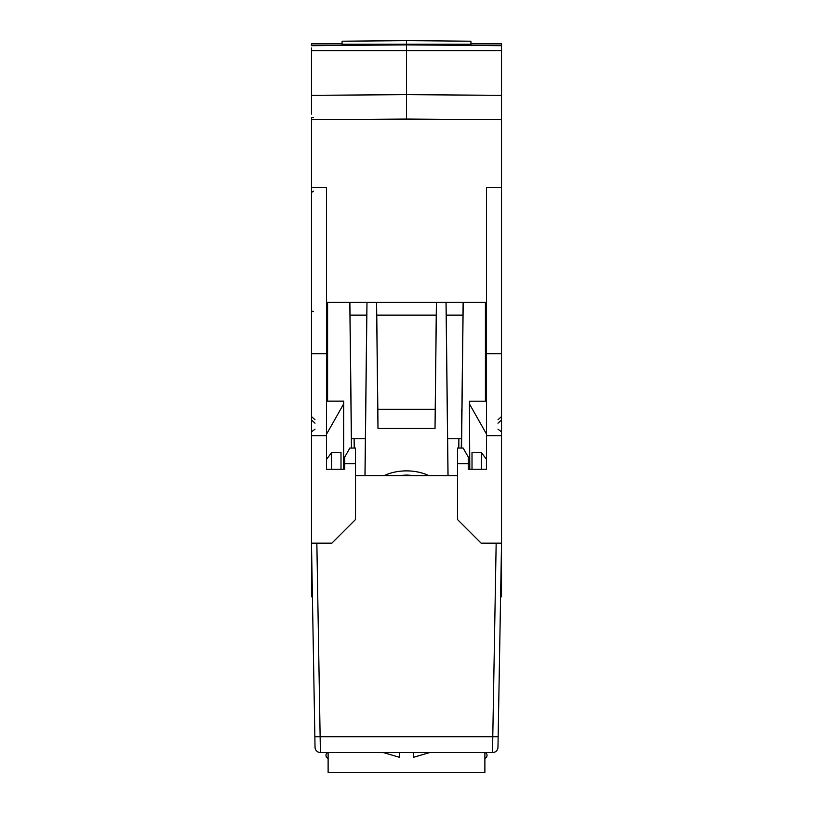 <?xml version="1.0" encoding="UTF-8"?>
<svg xmlns="http://www.w3.org/2000/svg" width="813" height="813" viewBox="0 0 813 813"><rect width="100%" height="100%" fill="white"/><g stroke="black" fill="none" stroke-linecap="round" stroke-linejoin="round"><path stroke-width="1.22" d="M383.238 752.543L399.529 757.31L399.529 752.543M413.482 752.543L413.482 757.31L429.772 752.543M384.214 475.585A37.581 24.156 180 0 1 406.5 470.879A37.581 24.156 180 0 1 428.797 475.585M413.858 475.585L406.5 475.026L399.153 475.585M328.117 752.543L328.117 772.35L484.883 772.35L484.883 752.543M500.595 596.854L501.53 596.854L501.53 543.165L481.133 543.165L457.506 519.537L457.506 463.705L468.247 463.705L468.247 469.264L486.499 469.264L486.499 459.375L481.377 452.567L481.377 469.264M501.53 48.76L501.53 48.018M501.53 187.681L486.499 187.681L486.499 435.677L501.53 435.677L501.53 43.872L470.93 43.872M501.53 435.677L501.53 543.165L498.156 736.72L492.78 736.72L492.597 752.543L320.403 752.543L316.846 543.165M342.08 45.437L342.08 41.209L406.5 40.65L406.5 94.654L501.53 95.334L501.53 119.735L406.5 119.054L406.5 94.654L406.5 119.054L311.481 119.735L311.481 596.854L312.416 596.854M486.499 435.677L486.499 469.264M485.422 401.195L485.422 302.355L485.422 401.195M497.973 747.269A5.366 5.366 0 0 1 492.597 752.543A5.366 5.366 0 0 0 497.973 747.269L498.156 736.72M500.554 598.998L497.983 746.558M501.021 572.504L501.53 573.805M497.983 419.782L501.53 416.541L501.53 414.539M497.983 429.162L501.53 431.876L501.53 419.955L497.983 423.197M355.505 475.585L457.506 475.585M468.247 463.705L468.247 457.028L463.166 448.054L457.506 448.054L457.506 463.705M311.481 48.018L311.481 114.105M311.481 98.546L311.481 95.334L406.5 94.654M313.605 117.631L311.481 117.631L311.481 119.735M311.481 108.292L311.481 111.33M342.08 43.872L311.481 43.872L311.481 45.701L406.5 44.867L501.53 45.701M481.377 452.567L472.007 452.567L472.007 469.264M320.403 752.543A5.366 5.366 -1 0 1 315.038 747.269L311.481 543.165L331.877 543.165L355.505 519.537L355.505 448.054L349.844 448.054L344.763 457.028L344.763 469.264L326.511 469.264L326.511 459.375L331.633 452.567L331.633 469.264M341.003 469.264L341.003 452.567L331.633 452.567M311.481 435.677L326.511 435.677L326.511 187.681L311.481 187.681M326.511 435.677L326.511 469.264M327.588 302.355L327.588 401.134L327.588 302.355M448.044 475.585L446.235 315.139L462.983 315.139M461.266 448.054L461.906 409.325M364.966 475.585L366.765 315.139M326.511 353.685L311.481 353.685M315.027 419.782L311.481 416.541L311.481 414.539M315.027 423.197L311.481 419.955L311.481 431.876L315.027 429.162M311.989 572.504L311.481 573.805M461.327 448.054L461.693 409.325M365.027 475.585L366.988 302.355L366.795 315.139L350.027 315.139M463.207 302.355L461.56 448.054M463.125 302.355L461.469 448.054M351.541 448.054L349.885 302.355M349.803 302.355L351.45 448.054M354.224 448.054L354.122 438.766M458.786 448.054L458.888 438.766M327.05 752.543L485.961 752.543M436.459 302.355L435.026 428.4L377.974 428.4L376.551 302.355L376.734 315.139L436.266 315.139L436.418 302.355M436.246 315.139L435.026 428.4M376.765 315.139L377.832 409.325L435.179 409.325M377.974 428.4L377.832 409.325M343.686 469.264L343.686 401.134L326.511 401.134M470.93 45.437L470.93 41.209L406.5 40.65M486.499 401.195L469.416 401.195L469.782 469.264M365.372 438.766L351.44 438.766M447.638 438.766L461.367 438.766M446.022 302.355L447.983 475.585M446.215 315.139L446.063 302.355M312.456 598.998L314.936 741.161M314.987 744.18L315.027 746.558M343.686 403.888L326.511 434.233M355.505 463.705L344.763 463.705M312.192 583.968L311.481 583.968M313.605 311.653A2.144 1.596 180 0 1 311.481 310.058M312.009 543.165L315.607 543.165M500.991 543.165L497.393 543.165M486.499 434.061L469.416 403.878M486.499 302.355L326.511 302.355M500.818 583.968L501.53 583.968M486.499 353.685L501.53 353.685M314.855 736.72L492.78 736.72L496.164 543.165M342.08 44.197L470.93 44.197M311.481 192.468L313.605 191.096M311.481 50.65L501.53 50.65M484.883 758.377A3.222 3.222 0 0 0 485.422 752.543M327.588 752.543A3.222 3.222 0 0 0 328.117 758.377M501.53 576.854L501.53 574.852M311.481 163.413L311.481 164.572M311.481 346.846L311.481 346.104M311.481 576.854L311.481 574.852M311.481 164.765L311.481 151.238"/></g></svg>
